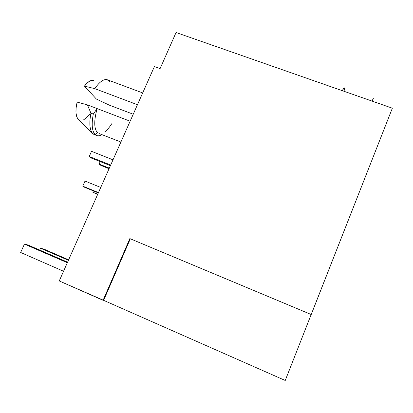 <?xml version="1.0" encoding="UTF-8"?>
<svg xmlns="http://www.w3.org/2000/svg" width="413" height="413" viewBox="0 0 413 413"><rect width="100%" height="100%" fill="white"/><g stroke="black" fill="none" stroke-linecap="round" stroke-linejoin="round"><path stroke-width="0.62" d="M93.364 80.328C90.705 79.921 87.726 81.846 84.433 86.111L96.389 99.063L109.466 105.207L133.234 114.236L109.466 105.207L96.389 99.063L84.433 86.111L94.783 88.65L137.462 104.716L94.783 88.65C99.285 82.089 103.327 79.074 106.91 79.616L109.579 81.34M95.238 134.633C97.045 136.182 99.29 136.192 101.97 134.664C99.709 135.96 97.736 136.145 96.059 135.232L95.238 134.633L97.442 132.63L95.238 134.633C92.006 131.344 91.361 124.489 93.302 114.065C91.361 124.489 92.006 131.344 95.238 134.633M111.716 123.761C109.517 127.266 107.282 129.909 105.01 131.695M99.285 133.616L120.895 142.041M176.062 32.519L392.35 108.201L285.238 380.481L103.637 300.339L285.238 380.481L311.175 314.52L129.852 238.59L311.226 314.525L392.35 108.201L176.062 32.519L160.084 68.625L154.395 66.56L59.25 280.954L154.395 66.56L160.084 68.625L176.062 32.519M78.434 119.538L76.803 116.962L75.992 112.976L76.1 107.886L77.133 102.119L87.422 104.881L97.122 108.593L87.422 104.881L90.917 113.152L93.302 114.065L97.122 108.593L130.136 121.216L97.122 108.593C93.859 120.653 93.963 128.665 97.442 132.63C93.963 128.665 93.859 120.653 97.122 108.593L93.302 114.065L90.917 113.152C88.867 124.55 89.817 131.613 93.772 134.339L94.954 134.798L92.724 133.538C89.636 130.105 89.032 123.311 90.917 113.152L87.422 104.881L77.133 102.119C75.233 110.555 75.615 116.311 78.274 119.383L92.724 133.538M89.544 114.2L86.529 117.71L83.514 119.884M59.25 280.954L103.08 300.303L129.852 238.59L311.226 314.525L129.852 238.59L103.08 300.303L103.637 300.339L130.322 238.807L103.637 300.339L59.25 280.954M142.691 92.925L108.061 80.034C104.35 78.377 99.925 81.247 94.783 88.65L84.433 86.111L87.618 82.61L90.71 80.643L93.446 80.344M109.316 168.132L99.115 164.059L100.209 161.607L99.115 164.059L109.316 168.132M109.063 168.705L100.942 165.458L99.115 164.059L100.942 165.458L109.063 168.705M97.747 194.208L92.77 192.174L93.348 190.873L92.77 192.174L97.747 194.208M97.613 194.508L92.77 192.174L97.613 194.508M113.002 159.831L91.531 151.318L113.002 159.831M110.689 165.035L89.213 156.486L91.531 151.318L89.213 156.486L110.689 165.035M110.41 165.67L91.232 158.029L89.213 156.486L91.232 158.029L110.41 165.67M100.746 187.45L85.026 181.059L100.746 187.45M98.475 192.572L82.75 186.149L85.026 181.059L82.75 186.149L98.475 192.572M98.325 192.907L84.794 187.378L82.75 186.149L84.794 187.378L98.325 192.907M39.694 250.066L40.531 248.218L68.413 260.309L40.531 248.218L43.788 249.049L68.63 259.818L43.788 249.049L40.531 248.218L39.694 250.066M63.556 271.253L20.65 252.472L24.444 244.104L67.334 262.735L24.444 244.104L28.13 245.043L67.582 262.178L28.13 245.043L24.444 244.104L20.65 252.472L63.556 271.253M372.067 101.102L373.424 98.103L372.33 101.195L373.357 98.139L372.067 101.102M344.447 87.99C344.23 87.541 343.497 88.434 342.253 90.674L344.127 87.938L344.447 87.99M344.514 88.454L344.122 90.917M93.772 134.339L96.059 135.232"/></g></svg>
